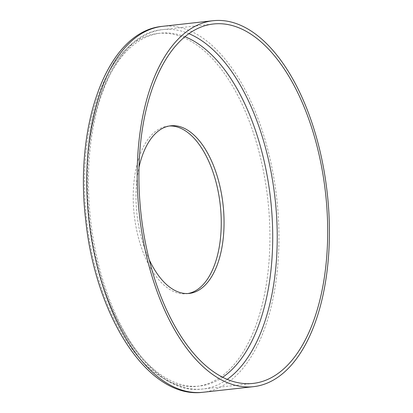 <?xml version="1.0" encoding="UTF-8"?>
<svg xmlns="http://www.w3.org/2000/svg" width="413" height="413" viewBox="0 0 413 413"><rect width="100%" height="100%" fill="white"/><g stroke="black" fill="none" stroke-linecap="round" stroke-linejoin="round"><path stroke-width="0.31" stroke-dasharray="2.06 1.55" d="M187.941 293.524A84.319 43.303 -96.3 0 1 186.542 293.726A84.319 43.303 -96.3 0 1 186.191 293.762A84.319 43.303 -96.3 0 1 134.158 214.362A84.319 43.303 -96.3 0 1 167.921 126.12A84.319 43.303 -96.3 0 1 168.272 126.084A84.319 43.303 -96.3 0 1 169.33 126.006M149.253 259.772A84.319 43.303 -96.3 0 1 138.99 167.425M222.705 377.229A177.513 91.159 -96.3 0 1 198.901 386.119A177.513 91.159 -96.3 0 1 89.28 218.24A177.513 91.159 -96.3 0 1 161.173 33.107A177.513 91.159 -96.3 0 1 184.874 36.716M188.87 33.649A180.801 92.848 83.7 0 0 163.625 29.524A180.801 92.848 83.7 0 0 162.877 29.602A180.801 92.848 83.7 0 0 90.478 218.818A180.801 92.848 83.7 0 0 202.05 389.072A180.801 92.848 83.7 0 0 202.804 388.994A180.801 92.848 83.7 0 0 227.274 379.346M202.324 392.35L203.165 392.262A184.09 94.536 83.7 0 0 276.88 199.603A184.09 94.536 83.7 0 0 163.28 26.256A184.09 94.536 83.7 0 0 162.516 26.334M158.37 33.417A177.513 91.159 -96.3 0 1 267.991 201.291A177.513 91.159 -96.3 0 1 196.098 386.429A177.513 91.159 -96.3 0 1 86.477 218.554A177.513 91.159 -96.3 0 1 158.37 33.417M170.724 125.805L167.921 126.12M253.267 383.388L202.014 389.077C150.833 395.793 98.578 314.845 89.007 220.052C77.246 124.736 110.937 33.474 162.877 29.602L213.34 23.995M189.345 293.416L186.542 293.726"/><path stroke-width="0.62" d="M138.99 167.425A84.319 43.303 -96.3 0 1 170.724 125.805A84.319 43.303 -96.3 0 1 171.075 125.769A84.319 43.303 -96.3 0 1 223.108 205.168A84.319 43.303 -96.3 0 1 189.345 293.416A84.319 43.303 -96.3 0 1 188.994 293.452A84.319 43.303 -96.3 0 1 149.253 259.772M252.513 383.465A180.801 92.848 -96.3 0 1 140.941 213.211A180.801 92.848 -96.3 0 1 213.34 23.995A180.801 92.848 -96.3 0 1 214.089 23.918A180.801 92.848 -96.3 0 1 325.661 194.172A180.801 92.848 -96.3 0 1 253.267 383.388A180.801 92.848 -96.3 0 1 252.513 383.465M213.743 20.65A184.09 94.536 -96.3 0 1 327.344 193.996A184.09 94.536 -96.3 0 1 253.628 386.656A184.09 94.536 -96.3 0 1 252.864 386.738A184.09 94.536 -96.3 0 1 139.264 213.387A184.09 94.536 -96.3 0 1 212.979 20.727A184.09 94.536 -96.3 0 1 213.743 20.65M169.33 126.006A84.319 43.303 -96.3 0 1 220.268 205.142A84.319 43.303 -96.3 0 1 187.941 293.524M202.401 392.34A184.09 94.536 83.7 0 0 203.165 392.262L202.324 392.35C147.906 398.839 95.594 316.234 85.739 220.413C74.03 124.034 107.416 31.109 162.516 26.334A184.09 94.536 83.7 0 0 88.8 218.993A184.09 94.536 83.7 0 0 202.401 392.34M227.274 379.346A180.801 92.848 83.7 0 0 275.12 199.045A180.801 92.848 83.7 0 0 188.87 33.649M184.874 36.716A177.513 91.159 -96.3 0 1 270.639 199.546A177.513 91.159 -96.3 0 1 222.705 377.229M203.165 392.262L253.628 386.656M162.516 26.334L212.979 20.727"/></g></svg>
